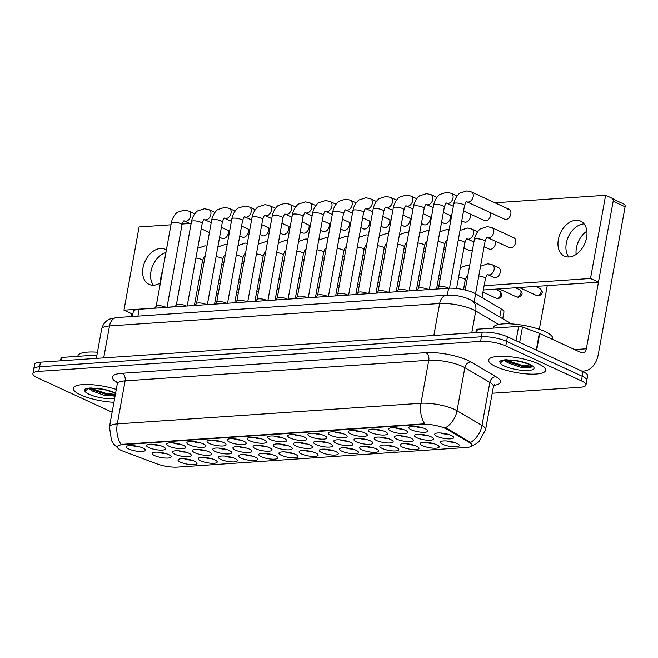 <?xml version="1.0" encoding="UTF-8"?>
<svg xmlns="http://www.w3.org/2000/svg" width="658" height="658" viewBox="0 0 658 658"><rect width="100%" height="100%" fill="white"/><g stroke="black" fill="none" stroke-linecap="round" stroke-linejoin="round"><path stroke-width="0.99" d="M376.212 448.896A9.656 2.468 10.3 0 1 378.424 450.401A9.656 2.468 10.3 0 1 373.514 452.342A9.656 2.468 10.3 0 1 362.081 449.858A9.656 2.468 10.3 0 1 360.099 447.07A9.656 2.468 10.3 0 1 376.212 448.896M365.93 446.478A6.037 1.538 -169.7 0 0 373.176 447.794M396.387 447.522A9.656 2.468 10.3 0 1 398.608 449.027A9.656 2.468 10.3 0 1 393.698 450.969A9.656 2.468 10.3 0 1 382.265 448.485A9.656 2.468 10.3 0 1 380.283 445.696A9.656 2.468 10.3 0 1 396.387 447.522M386.106 445.104A6.037 1.538 -169.7 0 0 393.361 446.42M416.572 446.157A9.656 2.468 10.3 0 1 418.784 447.662A9.656 2.468 10.3 0 1 413.874 449.603A9.656 2.468 10.3 0 1 402.441 447.111A9.656 2.468 10.3 0 1 400.459 444.331A9.656 2.468 10.3 0 1 416.572 446.157M406.29 443.731A6.037 1.538 -169.7 0 0 413.537 445.047M356.027 450.269A9.656 2.468 10.3 0 1 358.248 451.775A9.656 2.468 10.3 0 1 353.338 453.716A9.656 2.468 10.3 0 1 341.905 451.224A9.656 2.468 10.3 0 1 339.923 448.443A9.656 2.468 10.3 0 1 356.027 450.269M345.746 447.843A6.037 1.538 -169.7 0 0 353.001 449.167M335.851 451.635A9.656 2.468 10.3 0 1 338.064 453.14A9.656 2.468 10.3 0 1 333.154 455.081A9.656 2.468 10.3 0 1 321.729 452.597A9.656 2.468 10.3 0 1 319.739 449.809A9.656 2.468 10.3 0 1 335.851 451.635M325.57 449.217A6.037 1.538 -169.7 0 0 332.816 450.533M436.748 444.783A9.656 2.468 10.3 0 1 438.968 446.288A9.656 2.468 10.3 0 1 434.058 448.23A9.656 2.468 10.3 0 1 422.625 445.746A9.656 2.468 10.3 0 1 420.643 442.957A9.656 2.468 10.3 0 1 436.748 444.783M426.466 442.365A6.037 1.538 -169.7 0 0 433.721 443.681M315.667 453.008A9.656 2.468 10.3 0 1 317.888 454.514A9.656 2.468 10.3 0 1 312.978 456.455A9.656 2.468 10.3 0 1 301.545 453.971A9.656 2.468 10.3 0 1 299.563 451.182A9.656 2.468 10.3 0 1 315.667 453.008M305.394 450.59A6.037 1.538 -169.7 0 0 312.64 451.906M295.491 454.382A9.656 2.468 10.3 0 1 297.704 455.887A9.656 2.468 10.3 0 1 292.794 457.828A9.656 2.468 10.3 0 1 281.369 455.336A9.656 2.468 10.3 0 1 279.387 452.556A9.656 2.468 10.3 0 1 295.491 454.382M285.21 451.956A6.037 1.538 -169.7 0 0 292.456 453.28M275.307 455.747A9.656 2.468 10.3 0 1 277.528 457.252A9.656 2.468 10.3 0 1 272.618 459.194A9.656 2.468 10.3 0 1 261.185 456.71A9.656 2.468 10.3 0 1 259.203 453.921A9.656 2.468 10.3 0 1 275.307 455.747M265.034 453.329A6.037 1.538 -169.7 0 0 272.28 454.645M255.131 457.121A9.656 2.468 10.3 0 1 257.344 458.626A9.656 2.468 10.3 0 1 252.433 460.567A9.656 2.468 10.3 0 1 241.009 458.083A9.656 2.468 10.3 0 1 239.027 455.295A9.656 2.468 10.3 0 1 255.131 457.121M244.85 454.703A6.037 1.538 -169.7 0 0 252.104 456.019M234.947 458.494A9.656 2.468 10.3 0 1 237.168 460A9.656 2.468 10.3 0 1 232.258 461.941A9.656 2.468 10.3 0 1 220.825 459.449A9.656 2.468 10.3 0 1 218.843 456.668A9.656 2.468 10.3 0 1 234.947 458.494M224.674 456.068A6.037 1.538 -169.7 0 0 231.92 457.392M214.771 459.86A9.656 2.468 10.3 0 1 216.984 461.365A9.656 2.468 10.3 0 1 212.082 463.306A9.656 2.468 10.3 0 1 200.649 460.822A9.656 2.468 10.3 0 1 198.667 458.034A9.656 2.468 10.3 0 1 214.771 459.86M204.49 457.442A6.037 1.538 -169.7 0 0 211.744 458.758M194.587 461.233A9.656 2.468 10.3 0 1 196.808 462.739A9.656 2.468 10.3 0 1 191.897 464.68A9.656 2.468 10.3 0 1 180.465 462.196A9.656 2.468 10.3 0 1 178.483 459.407A9.656 2.468 10.3 0 1 194.587 461.233M184.314 458.815A6.037 1.538 -169.7 0 0 191.56 460.131M456.932 443.41A9.656 2.468 10.3 0 1 459.144 444.915A9.656 2.468 10.3 0 1 454.234 446.856A9.656 2.468 10.3 0 1 442.801 444.372A9.656 2.468 10.3 0 1 440.819 441.584A9.656 2.468 10.3 0 1 456.932 443.41M446.65 440.992A6.037 1.538 -169.7 0 0 453.897 442.308M310 445.047A9.656 2.468 10.3 0 1 312.213 446.552A9.656 2.468 10.3 0 1 307.302 448.493A9.656 2.468 10.3 0 1 295.878 446.009A9.656 2.468 10.3 0 1 293.887 443.221A9.656 2.468 10.3 0 1 310 445.047M299.719 442.628A6.037 1.538 -169.7 0 0 306.965 443.944M370.536 440.934A9.656 2.468 10.3 0 1 372.757 442.439A9.656 2.468 10.3 0 1 367.847 444.38A9.656 2.468 10.3 0 1 356.414 441.896A9.656 2.468 10.3 0 1 354.432 439.108A9.656 2.468 10.3 0 1 370.536 440.934M360.255 438.516A6.037 1.538 -169.7 0 0 367.509 439.832M390.72 439.569A9.656 2.468 10.3 0 1 392.933 441.074A9.656 2.468 10.3 0 1 388.023 443.007A9.656 2.468 10.3 0 1 376.59 440.523A9.656 2.468 10.3 0 1 374.608 437.743A9.656 2.468 10.3 0 1 390.72 439.569M380.439 437.142A6.037 1.538 -169.7 0 0 387.685 438.458M410.896 438.195A9.656 2.468 10.3 0 1 413.117 439.7A9.656 2.468 10.3 0 1 408.207 441.641A9.656 2.468 10.3 0 1 396.774 439.157A9.656 2.468 10.3 0 1 394.792 436.369A9.656 2.468 10.3 0 1 410.896 438.195M400.615 435.777A6.037 1.538 -169.7 0 0 407.87 437.093M350.36 442.308A9.656 2.468 10.3 0 1 352.573 443.813A9.656 2.468 10.3 0 1 347.663 445.754A9.656 2.468 10.3 0 1 336.238 443.27A9.656 2.468 10.3 0 1 334.248 440.482A9.656 2.468 10.3 0 1 350.36 442.308M340.079 439.889A6.037 1.538 -169.7 0 0 347.325 441.205M330.176 443.681A9.656 2.468 10.3 0 1 332.397 445.186A9.656 2.468 10.3 0 1 327.487 447.119A9.656 2.468 10.3 0 1 316.054 444.635A9.656 2.468 10.3 0 1 314.072 441.855A9.656 2.468 10.3 0 1 330.176 443.681M319.903 441.255A6.037 1.538 -169.7 0 0 327.149 442.571M431.08 436.822A9.656 2.468 10.3 0 1 433.293 438.327A9.656 2.468 10.3 0 1 428.383 440.268A9.656 2.468 10.3 0 1 416.95 437.784A9.656 2.468 10.3 0 1 414.968 434.996A9.656 2.468 10.3 0 1 431.08 436.822M420.799 434.403A6.037 1.538 -169.7 0 0 428.045 435.719M289.816 446.42A9.656 2.468 10.3 0 1 292.037 447.925A9.656 2.468 10.3 0 1 287.127 449.866A9.656 2.468 10.3 0 1 275.694 447.382A9.656 2.468 10.3 0 1 273.712 444.594A9.656 2.468 10.3 0 1 289.816 446.42M279.543 444.002A6.037 1.538 -169.7 0 0 286.789 445.318M269.64 447.794A9.656 2.468 10.3 0 1 271.853 449.299A9.656 2.468 10.3 0 1 266.942 451.24A9.656 2.468 10.3 0 1 255.518 448.748A9.656 2.468 10.3 0 1 253.536 445.968A9.656 2.468 10.3 0 1 269.64 447.794M259.359 445.367A6.037 1.538 -169.7 0 0 266.605 446.683M249.456 449.159A9.656 2.468 10.3 0 1 251.677 450.664A9.656 2.468 10.3 0 1 246.766 452.605A9.656 2.468 10.3 0 1 235.334 450.121A9.656 2.468 10.3 0 1 233.351 447.333A9.656 2.468 10.3 0 1 249.456 449.159M239.183 446.741A6.037 1.538 -169.7 0 0 246.429 448.057M229.28 450.533A9.656 2.468 10.3 0 1 231.493 452.038A9.656 2.468 10.3 0 1 226.582 453.979A9.656 2.468 10.3 0 1 215.158 451.495A9.656 2.468 10.3 0 1 213.176 448.707A9.656 2.468 10.3 0 1 229.28 450.533M218.999 448.114A6.037 1.538 -169.7 0 0 226.253 449.43M209.096 451.906A9.656 2.468 10.3 0 1 211.317 453.411A9.656 2.468 10.3 0 1 206.406 455.352A9.656 2.468 10.3 0 1 194.974 452.86A9.656 2.468 10.3 0 1 192.991 450.08A9.656 2.468 10.3 0 1 209.096 451.906M198.823 449.48A6.037 1.538 -169.7 0 0 206.069 450.796M188.92 453.272A9.656 2.468 10.3 0 1 191.133 454.777A9.656 2.468 10.3 0 1 186.23 456.718A9.656 2.468 10.3 0 1 174.798 454.234A9.656 2.468 10.3 0 1 172.815 451.446A9.656 2.468 10.3 0 1 188.92 453.272M178.639 450.853A6.037 1.538 -169.7 0 0 185.893 452.169M168.736 454.645A9.656 2.468 10.3 0 1 170.957 456.15A9.656 2.468 10.3 0 1 166.046 458.091A9.656 2.468 10.3 0 1 154.614 455.607A9.656 2.468 10.3 0 1 152.631 452.819A9.656 2.468 10.3 0 1 168.736 454.645M158.463 452.227A6.037 1.538 -169.7 0 0 165.709 453.543M451.256 435.456A9.656 2.468 10.3 0 1 453.477 436.961A9.656 2.468 10.3 0 1 448.567 438.894A9.656 2.468 10.3 0 1 437.134 436.41A9.656 2.468 10.3 0 1 435.152 433.63A9.656 2.468 10.3 0 1 451.256 435.456M440.975 433.03A6.037 1.538 -169.7 0 0 448.23 434.346M284.149 438.458A9.656 2.468 10.3 0 1 286.362 439.963A9.656 2.468 10.3 0 1 281.451 441.905A9.656 2.468 10.3 0 1 270.027 439.421A9.656 2.468 10.3 0 1 268.045 436.632A9.656 2.468 10.3 0 1 284.149 438.458M273.868 436.04A6.037 1.538 -169.7 0 0 281.114 437.356M304.325 437.093A9.656 2.468 10.3 0 1 306.546 438.598A9.656 2.468 10.3 0 1 301.635 440.531A9.656 2.468 10.3 0 1 290.203 438.047A9.656 2.468 10.3 0 1 288.22 435.267A9.656 2.468 10.3 0 1 304.325 437.093M294.052 434.667A6.037 1.538 -169.7 0 0 301.298 435.983M344.685 434.346A9.656 2.468 10.3 0 1 346.906 435.851A9.656 2.468 10.3 0 1 341.995 437.792A9.656 2.468 10.3 0 1 330.563 435.308A9.656 2.468 10.3 0 1 328.581 432.52A9.656 2.468 10.3 0 1 344.685 434.346M334.404 431.928A6.037 1.538 -169.7 0 0 341.658 433.244M364.869 432.98A9.656 2.468 10.3 0 1 367.082 434.477A9.656 2.468 10.3 0 1 362.171 436.419A9.656 2.468 10.3 0 1 350.739 433.935A9.656 2.468 10.3 0 1 348.756 431.155A9.656 2.468 10.3 0 1 364.869 432.98M354.588 430.554A6.037 1.538 -169.7 0 0 361.834 431.87M385.045 431.607A9.656 2.468 10.3 0 1 387.266 433.112A9.656 2.468 10.3 0 1 382.356 435.053A9.656 2.468 10.3 0 1 370.923 432.569A9.656 2.468 10.3 0 1 368.941 429.781A9.656 2.468 10.3 0 1 385.045 431.607M374.764 429.189A6.037 1.538 -169.7 0 0 382.018 430.505M405.229 430.233A9.656 2.468 10.3 0 1 407.442 431.738A9.656 2.468 10.3 0 1 402.531 433.68A9.656 2.468 10.3 0 1 391.099 431.196A9.656 2.468 10.3 0 1 389.117 428.407A9.656 2.468 10.3 0 1 405.229 430.233M394.948 427.815A6.037 1.538 -169.7 0 0 402.194 429.131M324.509 435.719A9.656 2.468 10.3 0 1 326.722 437.225A9.656 2.468 10.3 0 1 321.811 439.166A9.656 2.468 10.3 0 1 310.387 436.682A9.656 2.468 10.3 0 1 308.396 433.893A9.656 2.468 10.3 0 1 324.509 435.719M314.228 433.301A6.037 1.538 -169.7 0 0 321.474 434.617M263.965 439.832A9.656 2.468 10.3 0 1 266.186 441.337A9.656 2.468 10.3 0 1 261.275 443.278A9.656 2.468 10.3 0 1 249.843 440.794A9.656 2.468 10.3 0 1 247.86 438.006A9.656 2.468 10.3 0 1 263.965 439.832M253.692 437.414A6.037 1.538 -169.7 0 0 260.938 438.73M243.789 441.205A9.656 2.468 10.3 0 1 246.002 442.711A9.656 2.468 10.3 0 1 241.091 444.644A9.656 2.468 10.3 0 1 229.667 442.16A9.656 2.468 10.3 0 1 227.684 439.38A9.656 2.468 10.3 0 1 243.789 441.205M233.508 438.779A6.037 1.538 -169.7 0 0 240.762 440.095M223.605 442.571A9.656 2.468 10.3 0 1 225.826 444.076A9.656 2.468 10.3 0 1 220.915 446.017A9.656 2.468 10.3 0 1 209.483 443.533A9.656 2.468 10.3 0 1 207.5 440.745A9.656 2.468 10.3 0 1 223.605 442.571M213.332 440.153A6.037 1.538 -169.7 0 0 220.578 441.469M203.429 443.944A9.656 2.468 10.3 0 1 205.641 445.45A9.656 2.468 10.3 0 1 200.739 447.391A9.656 2.468 10.3 0 1 189.307 444.907A9.656 2.468 10.3 0 1 187.324 442.118A9.656 2.468 10.3 0 1 203.429 443.944M193.148 441.526A6.037 1.538 -169.7 0 0 200.402 442.842M183.245 445.318A9.656 2.468 10.3 0 1 185.466 446.823A9.656 2.468 10.3 0 1 180.555 448.756A9.656 2.468 10.3 0 1 169.122 446.272A9.656 2.468 10.3 0 1 167.14 443.492A9.656 2.468 10.3 0 1 183.245 445.318M172.972 442.892A6.037 1.538 -169.7 0 0 180.218 444.208M163.069 446.683A9.656 2.468 10.3 0 1 165.281 448.188A9.656 2.468 10.3 0 1 160.379 450.13A9.656 2.468 10.3 0 1 148.947 447.646A9.656 2.468 10.3 0 1 146.964 444.857A9.656 2.468 10.3 0 1 163.069 446.683M152.788 444.265A6.037 1.538 -169.7 0 0 160.042 445.581M142.885 448.057A9.656 2.468 10.3 0 1 145.105 449.562A9.656 2.468 10.3 0 1 140.195 451.503A9.656 2.468 10.3 0 1 128.762 449.019A9.656 2.468 10.3 0 1 126.78 446.231A9.656 2.468 10.3 0 1 142.885 448.057M132.612 445.639A6.037 1.538 -169.7 0 0 139.858 446.955M425.405 428.868A9.656 2.468 10.3 0 1 427.626 430.365A9.656 2.468 10.3 0 1 422.716 432.306A9.656 2.468 10.3 0 1 411.283 429.822A9.656 2.468 10.3 0 1 409.301 427.042A9.656 2.468 10.3 0 1 425.405 428.868M415.124 426.442A6.037 1.538 -169.7 0 0 422.378 427.758M123.465 451.33A16.294 4.162 10.3 0 1 121.417 450.483A16.294 4.162 10.3 0 1 117.305 446.766A16.294 4.162 10.3 0 1 122.585 444.718L422.724 424.328A16.294 4.162 10.3 0 1 447.07 429.353L469.483 442.579A16.294 4.162 10.3 0 1 471.909 445.425A16.294 4.162 10.3 0 1 466.629 447.473L177.389 467.122A16.294 4.162 10.3 0 1 156.768 463.824L123.465 451.33M132.406 316.498L133.311 311.522A18.103 4.622 10.3 0 1 139.183 309.244L448.575 288.229A18.103 4.622 10.3 0 1 475.627 293.813L501.24 308.931A18.103 4.622 10.3 0 1 503.938 312.098L502.728 318.768M80.58 394.874A28.96 7.402 -169.7 0 0 113.941 402.293A28.96 7.402 -169.7 0 1 80.58 394.874A28.96 7.402 -169.7 0 1 73.268 388.253A28.96 7.402 -169.7 0 0 80.58 394.874M495.91 366.662A28.96 7.402 -169.7 0 0 526.713 373.925A28.96 7.402 -169.7 0 0 545.597 370.396A28.96 7.402 -169.7 0 0 538.285 363.784A28.96 7.402 -169.7 0 0 507.491 356.521A28.96 7.402 -169.7 0 0 488.606 360.041A28.96 7.402 -169.7 0 0 495.91 366.662A28.96 7.402 -169.7 0 0 526.713 373.925A28.96 7.402 -169.7 0 0 545.597 370.396A28.96 7.402 -169.7 0 0 538.285 363.784A28.96 7.402 -169.7 0 0 507.491 356.521A28.96 7.402 -169.7 0 0 488.606 360.041A28.96 7.402 -169.7 0 0 495.91 366.662M117.618 447.868L113.974 444.339L111.506 440.589L109.458 426.952A24.14 6.169 10.3 0 1 117.288 423.916A21.122 14.361 86.1 0 0 121.023 444.43L424.69 423.801A21.122 14.361 -93.9 0 1 420.956 403.288A24.14 6.169 10.3 0 1 454.53 409.44A24.14 6.169 10.3 0 1 457.03 410.732L482.001 425.471A24.14 6.169 10.3 0 1 485.596 429.69L493.418 386.641A24.14 6.169 -169.7 0 0 489.823 382.421L464.852 367.682A24.14 6.169 -169.7 0 0 462.352 366.391A24.14 6.169 -169.7 0 0 428.777 360.239L125.11 380.867A24.14 6.169 -169.7 0 0 117.28 383.902L116.869 381.41M492.217 393.254L580.093 387.282A18.103 4.622 -169.7 0 0 585.965 385.004L587.635 375.825A18.103 4.622 -169.7 0 0 583.062 371.688L507.441 336.789L506.602 341.379A18.103 4.622 -169.7 0 0 481.426 336.764L39.603 366.786A18.103 4.622 -169.7 0 0 33.731 369.056A18.103 4.622 -169.7 0 1 39.603 366.786L481.426 336.764A18.103 4.622 -169.7 0 1 506.602 341.379L582.231 376.277L506.602 341.379L505.772 345.968A18.103 4.622 -169.7 0 0 480.587 341.362L38.773 371.375A18.103 4.622 -169.7 0 0 32.9 373.645A18.103 4.622 -169.7 0 0 37.473 377.782L112.131 412.245M586.796 380.414A18.103 4.622 -169.7 0 0 582.231 376.277A18.103 4.622 -169.7 0 1 586.796 380.414M443.747 427.289L447.226 428.522L470.61 442.48A21.122 16.787 -59.5 0 0 482.001 425.471L489.823 382.421A6.037 4.795 120.5 0 1 495.91 376.705A30.169 7.707 10.3 0 1 493.854 385.424M116.277 389.429A28.96 7.402 -169.7 0 0 73.268 388.253A28.96 7.402 -169.7 0 1 116.277 389.429M585.965 385.004A18.103 4.622 -169.7 0 0 581.392 380.875L505.772 345.968M507.441 336.789A18.103 4.622 -169.7 0 0 482.256 332.175L40.442 362.188A18.103 4.622 -169.7 0 0 34.57 364.466L32.9 373.645M438.664 287.176A5.428 1.39 10.3 0 1 438.738 287.003A5.428 1.39 10.3 0 1 442.538 286.543A5.428 1.39 10.3 0 1 447.975 287.875A5.428 1.39 10.3 0 1 448.641 288.229M418.48 288.541A5.428 1.39 10.3 0 1 418.562 288.369A5.428 1.39 10.3 0 1 422.362 287.908A5.428 1.39 10.3 0 1 427.799 289.24A5.428 1.39 10.3 0 1 428.457 289.594M398.304 289.915A5.428 1.39 10.3 0 1 398.378 289.742A5.428 1.39 10.3 0 1 402.178 289.281A5.428 1.39 10.3 0 1 407.615 290.614A5.428 1.39 10.3 0 1 408.281 290.968M378.12 291.288A5.428 1.39 10.3 0 1 378.202 291.116A5.428 1.39 10.3 0 1 382.002 290.655A5.428 1.39 10.3 0 1 387.439 291.988A5.428 1.39 10.3 0 1 388.097 292.341M357.944 292.654A5.428 1.39 10.3 0 1 358.026 292.481A5.428 1.39 10.3 0 1 361.818 292.02A5.428 1.39 10.3 0 1 367.254 293.353A5.428 1.39 10.3 0 1 367.921 293.707M97.458 352.219A30.169 7.707 -169.7 0 0 77.924 355.896L77.841 356.34M89.027 388.105A13.637 3.487 -169.7 0 0 90.171 389.388L92.334 391.008L103.717 395.145L114.245 396.067M116.047 393.953L113.497 392.423L104.022 389.503L91.018 387.973C87.234 388.13 85.014 388.779 84.364 389.939L84.89 391.132L88.633 388.426M107.303 390.276L102.385 389.182M90.171 389.388L89.225 388.088M115.216 395.302L106.177 394.405L89.784 388.977M115.38 394.389L106.341 393.492L89.891 388.031M552.465 339.372L552.63 338.467A30.169 7.707 -169.7 0 0 545.013 331.574A30.169 7.707 -169.7 0 0 512.927 324.016A30.169 7.707 -169.7 0 0 493.253 327.684L493.179 328.128M504.365 359.893A13.637 3.487 -169.7 0 0 505.509 361.176L507.672 362.788L520.1 367.148L530.578 367.649L531.376 365.741L528.835 364.203L519.359 361.291L506.356 359.753C502.572 359.91 500.351 360.568 499.702 361.719L500.228 362.92L503.97 360.214M522.641 362.065L517.723 360.971M505.509 361.176L504.563 359.868M531.672 367.049L521.514 366.185L505.122 360.757M531.697 366.144L521.679 365.28L505.229 359.811M160.7 281.295A19.312 13.267 114.8 0 1 162.6 270.841M165.923 252.565A19.312 13.267 -65.2 0 0 152.302 266.679A19.312 13.267 -65.2 0 0 153.47 285.202A19.312 13.267 -65.2 0 1 152.302 266.679A19.312 13.267 -65.2 0 1 165.923 252.565M96.94 355.04L62.049 357.409L61.433 360.765M170.973 224.773L139.093 226.936L123.967 310.165L131.929 313.841L131.427 316.564M60.52 360.823L61.071 357.788A3.019 0.773 10.3 0 1 62.049 357.409M576.137 254.375A19.312 13.267 114.8 0 1 586.854 231.164M583.761 223.901A19.312 13.267 -65.2 0 0 568.282 236.913A19.312 13.267 -65.2 0 0 568.808 256.982A19.312 13.267 -65.2 0 1 568.282 236.913A19.312 13.267 -65.2 0 1 583.761 223.901A19.312 13.267 -65.2 0 1 584.082 223.885A19.312 13.267 -65.2 0 0 583.761 223.901M516.045 340.754L518.652 326.393L477.379 329.197L476.77 332.545M581.351 370.898A24.14 16.417 86.1 0 0 584.008 371.03A24.14 16.417 86.1 0 0 598.295 354.3L625.1 206.785L613.157 201.274L586.352 348.789A6.037 4.104 -93.9 0 1 582.782 352.968A6.037 4.104 -93.9 0 1 581.327 352.688L539.708 333.483L536.665 350.27M613.519 199.284L624.154 204.194A3.019 2.073 114.8 0 1 625.1 206.785M547.259 285.621L539.321 329.321M613.157 201.274A3.019 2.073 -65.2 0 0 612.22 198.683M475.849 332.611L476.4 329.576A3.019 0.773 10.3 0 1 477.379 329.197M518.652 326.393A3.019 0.773 10.3 0 1 522.468 327.001L539.33 333.326A3.019 0.773 10.3 0 1 539.708 333.483M219.608 237.242L222.075 238.377A5.428 3.734 -65.2 0 0 223.416 238.615A5.428 3.734 -65.2 0 0 227.355 235.745A5.428 3.734 -65.2 0 0 228.236 230.539M239.783 235.868L242.259 237.012A5.428 3.734 -65.2 0 0 243.592 237.242A5.428 3.734 -65.2 0 0 247.531 234.38A5.428 3.734 -65.2 0 0 248.411 229.165M259.968 234.495L262.435 235.638A5.428 3.734 -65.2 0 0 263.776 235.868A5.428 3.734 -65.2 0 0 267.716 233.006A5.428 3.734 -65.2 0 0 268.596 227.791M280.144 233.129L282.619 234.264A5.428 3.734 -65.2 0 0 283.952 234.503A5.428 3.734 -65.2 0 0 287.891 231.632A5.428 3.734 -65.2 0 0 288.772 226.426M300.328 231.756L302.795 232.899A5.428 3.734 -65.2 0 0 304.136 233.129A5.428 3.734 -65.2 0 0 308.076 230.267A5.428 3.734 -65.2 0 0 308.956 225.052M320.504 230.382L322.979 231.526A5.428 3.734 -65.2 0 0 324.312 231.756A5.428 3.734 -65.2 0 0 328.252 228.894A5.428 3.734 -65.2 0 0 329.132 223.679M340.688 229.017L343.155 230.152A5.428 3.734 -65.2 0 0 344.496 230.39A5.428 3.734 -65.2 0 0 348.436 227.52A5.428 3.734 -65.2 0 0 349.316 222.314M360.864 227.643L363.331 228.787A5.428 3.734 -65.2 0 0 364.672 229.017A5.428 3.734 -65.2 0 0 368.612 226.146A5.428 3.734 -65.2 0 0 369.492 220.94M381.048 226.27L383.515 227.413A5.428 3.734 -65.2 0 0 384.856 227.643A5.428 3.734 -65.2 0 0 388.796 224.781A5.428 3.734 -65.2 0 0 389.676 219.566M498.55 267.642L492.414 264.812A5.428 3.734 114.8 0 1 493.887 270.405A5.428 3.734 114.8 0 1 489.207 274.912A5.428 3.734 114.8 0 1 488.96 274.921A5.428 3.734 114.8 0 1 487.866 274.674L493.994 277.503A5.428 3.734 -65.2 0 0 495.334 277.742A5.428 3.734 -65.2 0 0 500.014 273.234A5.428 3.734 -65.2 0 0 498.55 267.642A5.428 3.734 -65.2 0 0 497.209 267.411M463.931 248.05L469.022 250.402A5.428 3.734 -65.2 0 0 470.363 250.64A5.428 3.734 -65.2 0 0 472.502 249.785M484.107 246.676L489.207 249.028A5.428 3.734 -65.2 0 0 490.539 249.267A5.428 3.734 -65.2 0 0 494.479 246.396A5.428 3.734 -65.2 0 0 495.367 241.19M401.224 224.904L403.691 226.039A5.428 3.734 -65.2 0 0 405.032 226.278A5.428 3.734 -65.2 0 0 408.972 223.407A5.428 3.734 -65.2 0 0 409.852 218.201M421.408 223.531L423.875 224.674A5.428 3.734 -65.2 0 0 425.208 224.904A5.428 3.734 -65.2 0 0 429.148 222.034A5.428 3.734 -65.2 0 0 430.036 216.827M441.584 222.157L444.051 223.301A5.428 3.734 -65.2 0 0 445.392 223.531A5.428 3.734 -65.2 0 0 449.332 220.669A5.428 3.734 -65.2 0 0 450.212 215.454M461.768 220.792L464.235 221.927A5.428 3.734 -65.2 0 0 465.568 222.165A5.428 3.734 -65.2 0 0 469.508 219.295A5.428 3.734 -65.2 0 0 470.396 214.089M463.553 210.93L484.411 220.553A5.428 3.734 -65.2 0 0 485.752 220.792A5.428 3.734 -65.2 0 0 489.692 217.921A5.428 3.734 -65.2 0 0 490.572 212.715M513.939 237.801L492.044 227.693A5.428 3.734 114.8 0 1 493.508 233.286A5.428 3.734 114.8 0 1 488.828 237.793A5.428 3.734 114.8 0 1 488.581 237.801A5.428 3.734 114.8 0 1 487.496 237.554L509.382 247.663A5.428 3.734 -65.2 0 0 510.723 247.893A5.428 3.734 -65.2 0 0 515.403 243.386A5.428 3.734 -65.2 0 0 513.939 237.801A5.428 3.734 -65.2 0 0 512.598 237.563M438.68 287.085L453.831 203.717C455.023 196.972 459.695 192.942 460.065 193.041L466.892 190.878L471.49 191.947A5.428 3.734 114.8 0 1 472.962 197.54A5.428 3.734 114.8 0 1 468.282 202.047A5.428 3.734 114.8 0 1 468.035 202.055A5.428 3.734 114.8 0 1 466.941 201.809L504.596 219.188A5.428 3.734 -65.2 0 0 505.928 219.418A5.428 3.734 -65.2 0 0 510.608 214.911A5.428 3.734 -65.2 0 0 509.144 209.326A5.428 3.734 -65.2 0 0 507.811 209.088M575.799 220.233A19.312 13.267 -65.2 0 0 559.168 236.263A19.312 13.267 -65.2 0 0 564.375 256.126A19.312 13.267 -65.2 0 0 569.129 256.965A19.312 13.267 -65.2 0 0 585.768 240.935A19.312 13.267 -65.2 0 0 580.553 221.063A19.312 13.267 -65.2 0 0 575.799 220.233M166.4 249.933A19.312 13.267 -65.2 0 0 165.216 249.283A19.312 13.267 -65.2 0 0 160.47 248.444A19.312 13.267 -65.2 0 0 143.831 264.475A19.312 13.267 -65.2 0 0 149.037 284.346A19.312 13.267 -65.2 0 0 153.791 285.177A19.312 13.267 -65.2 0 0 160.42 282.841M123.967 310.165L154.762 308.076M167.025 307.245L174.938 306.702M194.414 305.378L195.122 305.337M463.956 287.069L465.749 286.946M484.132 285.695L590.506 278.474L605.631 195.245L494.931 202.763M189.817 223.49L182.184 224.008M483.359 289.964L598.459 282.15L613.585 198.922L605.631 195.245M131.929 313.841L132.908 313.776M590.506 278.474L598.459 282.15M337.76 294.027A5.428 1.39 10.3 0 1 337.842 293.855A5.428 1.39 10.3 0 1 341.642 293.394A5.428 1.39 10.3 0 1 347.079 294.726A5.428 1.39 10.3 0 1 347.737 295.08M317.584 295.401A5.428 1.39 10.3 0 1 317.666 295.228A5.428 1.39 10.3 0 1 321.458 294.768A5.428 1.39 10.3 0 1 326.894 296.1A5.428 1.39 10.3 0 1 327.561 296.454M297.4 296.766A5.428 1.39 10.3 0 1 297.482 296.594A5.428 1.39 10.3 0 1 301.282 296.133A5.428 1.39 10.3 0 1 306.718 297.474A5.428 1.39 10.3 0 1 307.376 297.819M277.224 298.14A5.428 1.39 10.3 0 1 277.306 297.967A5.428 1.39 10.3 0 1 281.098 297.506A5.428 1.39 10.3 0 1 286.543 298.839A5.428 1.39 10.3 0 1 287.201 299.193M257.039 299.513A5.428 1.39 10.3 0 1 257.122 299.341A5.428 1.39 10.3 0 1 260.922 298.88A5.428 1.39 10.3 0 1 266.358 300.212A5.428 1.39 10.3 0 1 267.025 300.566M236.864 300.879A5.428 1.39 10.3 0 1 236.946 300.706A5.428 1.39 10.3 0 1 240.746 300.245A5.428 1.39 10.3 0 1 246.182 301.586A5.428 1.39 10.3 0 1 246.84 301.932M216.688 302.252A5.428 1.39 10.3 0 1 216.762 302.08A5.428 1.39 10.3 0 1 220.562 301.619A5.428 1.39 10.3 0 1 225.998 302.951A5.428 1.39 10.3 0 1 226.665 303.305M196.503 303.626A5.428 1.39 10.3 0 1 196.586 303.453A5.428 1.39 10.3 0 1 200.386 302.993A5.428 1.39 10.3 0 1 205.822 304.325A5.428 1.39 10.3 0 1 206.48 304.679M176.328 304.991A5.428 1.39 10.3 0 1 176.402 304.819A5.428 1.39 10.3 0 1 180.202 304.358A5.428 1.39 10.3 0 1 185.638 305.699A5.428 1.39 10.3 0 1 186.304 306.044M156.143 306.365A5.428 1.39 10.3 0 1 156.226 306.192A5.428 1.39 10.3 0 1 160.026 305.731A5.428 1.39 10.3 0 1 165.462 307.064A5.428 1.39 10.3 0 1 166.12 307.418M422.724 424.328L422.823 423.76M447.07 429.353L447.226 428.522M469.483 442.579L469.639 441.748M122.585 444.718L122.692 444.15M137.933 316.12L139.183 309.244M499.776 317.024L501.24 308.931M474.155 301.907L475.627 293.813M447.325 295.105L448.575 288.229M425.841 352.663A6.037 4.104 -93.9 0 1 428.777 360.239L420.956 403.288L117.288 423.916L125.11 380.867A6.037 4.104 -93.9 0 0 122.174 373.292L425.841 352.663A30.169 7.707 10.3 0 1 467.813 360.354A30.169 7.707 10.3 0 1 470.931 361.966L495.91 376.705M445.532 427.799A21.122 16.787 -59.5 0 0 457.03 410.732L464.852 367.682A6.037 4.795 120.5 0 1 470.931 361.966M117.305 382.602A30.169 7.707 10.3 0 1 122.174 373.292M480.587 341.362L482.256 332.175M38.773 371.375L40.442 362.188M581.392 380.875L583.062 371.688M498.624 324.46L475.734 310.946A24.14 6.169 -169.7 0 0 473.234 309.655A24.14 6.169 -169.7 0 0 439.659 303.502L109.508 325.932A24.14 6.169 -169.7 0 0 101.677 328.967C103.594 321.507 108.809 319.393 109.985 318.998L116.647 317.567L446.798 295.138A12.066 8.209 -93.9 0 0 439.659 303.502L433.852 335.465M103.701 357.894L109.508 325.932A12.066 8.209 -93.9 0 1 116.647 317.567M471.745 332.89L475.734 310.946A12.066 9.59 -59.5 0 0 471.786 300.509L511.447 323.909M453.831 203.717A5.428 1.39 10.3 0 1 455.846 203.018A5.428 1.39 10.3 0 1 463.142 204.416A5.428 1.39 10.3 0 1 464.515 205.658C465.65 202.442 466.374 201.134 466.695 201.735L466.941 201.809M465.198 290.005L474.377 239.463A5.428 1.39 10.3 0 1 476.4 238.764A5.428 1.39 10.3 0 1 483.696 240.162A5.428 1.39 10.3 0 1 485.069 241.404L475.553 293.764M537.586 295.681A3.923 2.698 114.8 0 1 536.615 295.516L538.524 295.861A3.923 2.665 -93.9 0 1 537.586 295.681A3.923 2.698 114.8 0 0 540.966 292.423A3.923 2.698 114.8 0 0 539.905 288.393L535.628 286.419M478.785 275.965A5.428 1.39 10.3 0 1 484.066 277.281A5.428 1.39 10.3 0 1 485.44 278.523L481.977 297.556M418.496 288.451L433.647 205.082A5.428 1.39 10.3 0 1 435.67 204.391A5.428 1.39 10.3 0 1 442.966 205.79A5.428 1.39 10.3 0 1 444.339 207.023C445.466 203.816 446.19 202.508 446.519 203.108L453.37 206.234M433.647 205.082C434.848 198.338 439.511 194.316 439.881 194.414L446.708 192.251L451.314 193.32A5.428 3.734 114.8 0 1 452.778 198.905A5.428 3.734 114.8 0 1 448.098 203.412A5.428 3.734 114.8 0 1 447.851 203.421A5.428 3.734 114.8 0 1 446.766 203.182M398.32 289.824L413.471 206.456A5.428 1.39 10.3 0 1 415.486 205.757A5.428 1.39 10.3 0 1 422.781 207.155A5.428 1.39 10.3 0 1 424.155 208.397C425.29 205.181 426.014 203.881 426.335 204.482L433.194 207.599M413.471 206.456C414.663 199.711 419.335 195.689 419.705 195.788L426.532 193.617L431.138 194.686A5.428 3.734 114.8 0 1 432.602 200.279A5.428 3.734 114.8 0 1 427.922 204.786A5.428 3.734 114.8 0 1 427.675 204.794A5.428 3.734 114.8 0 1 426.581 204.548M378.136 291.198L393.287 207.829A5.428 1.39 10.3 0 1 395.31 207.13A5.428 1.39 10.3 0 1 402.606 208.528A5.428 1.39 10.3 0 1 403.979 209.77C405.106 206.554 405.838 205.247 406.159 205.847L413.01 208.973M393.287 207.829C394.487 201.085 399.151 197.055 399.521 197.153L406.348 194.99L410.954 196.059A5.428 3.734 114.8 0 1 412.418 201.652A5.428 3.734 114.8 0 1 407.738 206.16A5.428 3.734 114.8 0 1 407.491 206.168A5.428 3.734 114.8 0 1 406.405 205.921M357.96 292.563L373.111 209.195A5.428 1.39 10.3 0 1 375.126 208.504A5.428 1.39 10.3 0 1 382.421 209.902A5.428 1.39 10.3 0 1 383.795 211.136C384.93 207.928 385.654 206.62 385.975 207.221L392.834 210.346M373.111 209.195C374.303 202.45 378.975 198.428 379.345 198.527L386.172 196.364L390.778 197.433A5.428 3.734 114.8 0 1 392.242 203.018A5.428 3.734 114.8 0 1 387.562 207.525A5.428 3.734 114.8 0 1 387.315 207.533A5.428 3.734 114.8 0 1 386.221 207.295M458.231 240.219A5.428 1.39 10.3 0 1 463.52 241.535A5.428 1.39 10.3 0 1 464.885 242.777L456.578 288.492M477.634 231.731L471.868 229.066A5.428 3.734 114.8 0 1 473.332 234.651A5.428 3.734 114.8 0 1 468.652 239.167A5.428 3.734 114.8 0 1 468.406 239.167A5.428 3.734 114.8 0 1 467.312 238.928L473.925 241.98M438.055 241.585A5.428 1.39 10.3 0 1 443.336 242.901A5.428 1.39 10.3 0 1 444.709 244.143L436.55 289.043M417.871 242.958A5.428 1.39 10.3 0 1 423.16 244.274A5.428 1.39 10.3 0 1 424.525 245.516L416.366 290.417M517.402 297.054A3.923 2.698 114.8 0 1 516.44 296.881L518.348 297.235A3.923 2.665 -93.9 0 1 517.402 297.054A3.923 2.698 114.8 0 0 520.782 293.797A3.923 2.698 114.8 0 0 519.721 289.759L515.444 287.785M458.61 277.331A5.428 1.39 10.3 0 1 463.89 278.655A5.428 1.39 10.3 0 1 465.255 279.889L463.495 289.619M84.89 391.132A17.264 4.409 -169.7 0 0 89.134 394.29A17.264 4.409 -169.7 0 0 114.624 398.542M115.602 393.18A17.264 4.409 -169.7 0 0 114.385 392.579A17.264 4.409 -169.7 0 0 94.892 388.179M500.228 362.92A17.264 4.409 -169.7 0 0 504.472 366.078A17.264 4.409 -169.7 0 0 528.481 370.47A17.264 4.409 -169.7 0 0 529.723 364.359A17.264 4.409 -169.7 0 0 510.23 359.959M586.352 348.789L574.599 349.587M536.286 350.097L539.33 333.326M522.468 327.001L519.664 342.431M397.695 244.332A5.428 1.39 10.3 0 1 402.976 245.648A5.428 1.39 10.3 0 1 404.349 246.89L396.19 291.79M497.226 298.428A3.923 2.698 114.8 0 1 496.255 298.255L498.164 298.609A3.923 2.665 -93.9 0 1 497.226 298.428A3.923 2.698 114.8 0 0 500.606 295.171A3.923 2.698 114.8 0 0 499.545 291.132L495.268 289.158M438.425 278.704A5.428 1.39 10.3 0 1 440.153 278.959M418.249 280.078A5.428 1.39 10.3 0 1 419.977 280.333M398.065 281.443A5.428 1.39 10.3 0 1 399.793 281.698M337.776 293.937L352.927 210.568A5.428 1.39 10.3 0 1 354.95 209.869A5.428 1.39 10.3 0 1 362.245 211.267A5.428 1.39 10.3 0 1 363.619 212.509C364.746 209.293 365.478 207.994 365.799 208.594L372.65 211.711M352.927 210.568C354.127 203.824 358.791 199.802 359.161 199.9L365.988 197.729L370.594 198.806A5.428 3.734 114.8 0 1 372.058 204.391A5.428 3.734 114.8 0 1 367.378 208.899A5.428 3.734 114.8 0 1 367.131 208.907A5.428 3.734 114.8 0 1 366.045 208.668M317.6 295.31L332.751 211.942A5.428 1.39 10.3 0 1 334.766 211.243A5.428 1.39 10.3 0 1 342.061 212.641A5.428 1.39 10.3 0 1 343.435 213.883C344.57 210.667 345.294 209.359 345.615 209.96L352.474 213.085M332.751 211.942C333.943 205.197 338.615 201.167 338.985 201.266L345.812 199.103L350.418 200.172A5.428 3.734 114.8 0 1 351.882 205.765A5.428 3.734 114.8 0 1 347.202 210.272A5.428 3.734 114.8 0 1 346.955 210.28A5.428 3.734 114.8 0 1 345.861 210.034M297.416 296.676L312.566 213.307A5.428 1.39 10.3 0 1 314.59 212.616A5.428 1.39 10.3 0 1 321.885 214.014A5.428 1.39 10.3 0 1 323.259 215.248C324.386 212.041 325.118 210.733 325.439 211.333L332.29 214.459M312.566 213.307C313.767 206.563 318.431 202.541 318.809 202.639L325.628 200.476L330.234 201.545A5.428 3.734 114.8 0 1 331.698 207.13A5.428 3.734 114.8 0 1 327.018 211.637A5.428 3.734 114.8 0 1 326.771 211.646A5.428 3.734 114.8 0 1 325.685 211.407M277.24 298.049L292.391 214.681A5.428 1.39 10.3 0 1 294.406 213.982A5.428 1.39 10.3 0 1 301.709 215.38A5.428 1.39 10.3 0 1 303.075 216.622C304.21 213.414 304.934 212.106 305.254 212.707L312.114 215.824M292.391 214.681C293.583 207.936 298.255 203.914 298.625 204.013L305.452 201.841L310.058 202.919A5.428 3.734 114.8 0 1 311.522 208.504A5.428 3.734 114.8 0 1 306.842 213.011A5.428 3.734 114.8 0 1 306.595 213.019A5.428 3.734 114.8 0 1 305.501 212.781M377.519 245.697A5.428 1.39 10.3 0 1 382.8 247.013A5.428 1.39 10.3 0 1 384.165 248.255L376.006 293.155M357.335 247.071A5.428 1.39 10.3 0 1 362.616 248.387A5.428 1.39 10.3 0 1 363.989 249.629L355.83 294.529M337.159 248.444A5.428 1.39 10.3 0 1 342.44 249.76A5.428 1.39 10.3 0 1 343.805 251.002L335.646 295.903M316.975 249.81A5.428 1.39 10.3 0 1 322.256 251.126A5.428 1.39 10.3 0 1 323.629 252.368L315.47 297.268M377.889 282.817A5.428 1.39 10.3 0 1 379.617 283.072M357.705 284.19A5.428 1.39 10.3 0 1 359.433 284.445M337.529 285.556A5.428 1.39 10.3 0 1 339.257 285.811M257.056 299.423L272.206 216.054A5.428 1.39 10.3 0 1 274.23 215.355A5.428 1.39 10.3 0 1 281.525 216.753A5.428 1.39 10.3 0 1 282.899 217.995C284.026 214.779 284.758 213.472 285.079 214.072L291.93 217.198M272.206 216.054C273.407 209.31 278.071 205.28 278.449 205.378L285.276 203.215L289.874 204.284A5.428 3.734 114.8 0 1 291.338 209.877A5.428 3.734 114.8 0 1 286.658 214.385A5.428 3.734 114.8 0 1 286.411 214.393A5.428 3.734 114.8 0 1 285.325 214.146M236.88 300.788L252.03 217.42A5.428 1.39 10.3 0 1 254.046 216.729A5.428 1.39 10.3 0 1 261.349 218.127A5.428 1.39 10.3 0 1 262.715 219.361C263.85 216.153 264.574 214.845 264.894 215.446L271.754 218.571M252.03 217.42C253.223 210.675 257.895 206.653 258.265 206.752L265.092 204.589L269.698 205.658A5.428 3.734 114.8 0 1 271.162 211.243A5.428 3.734 114.8 0 1 266.482 215.75A5.428 3.734 114.8 0 1 266.235 215.758A5.428 3.734 114.8 0 1 265.141 215.52M216.704 302.162L231.855 218.793A5.428 1.39 10.3 0 1 233.87 218.094A5.428 1.39 10.3 0 1 241.165 219.492A5.428 1.39 10.3 0 1 242.539 220.734C243.666 217.527 244.398 216.219 244.718 216.819L251.57 219.936M231.855 218.793C233.047 212.049 237.719 208.027 238.089 208.125L244.916 205.954L249.514 207.031A5.428 3.734 114.8 0 1 250.978 212.616A5.428 3.734 114.8 0 1 246.298 217.124A5.428 3.734 114.8 0 1 246.051 217.132A5.428 3.734 114.8 0 1 244.965 216.893M196.52 303.535L211.67 220.167A5.428 1.39 10.3 0 1 213.686 219.468A5.428 1.39 10.3 0 1 220.989 220.866A5.428 1.39 10.3 0 1 222.355 222.108C223.49 218.892 224.214 217.584 224.534 218.185L231.394 221.31M211.67 220.167C212.863 213.422 217.535 209.392 217.905 209.491L224.732 207.328L229.338 208.397A5.428 3.734 114.8 0 1 230.802 213.99A5.428 3.734 114.8 0 1 226.122 218.497A5.428 3.734 114.8 0 1 225.875 218.505A5.428 3.734 114.8 0 1 224.781 218.259M176.344 304.901L191.494 221.532A5.428 1.39 10.3 0 1 193.51 220.841A5.428 1.39 10.3 0 1 200.805 222.239A5.428 1.39 10.3 0 1 202.179 223.481C203.306 220.266 204.038 218.958 204.358 219.558L211.21 222.684M191.494 221.532C192.687 214.788 197.359 210.766 197.729 210.864L204.556 208.701L209.154 209.77A5.428 3.734 114.8 0 1 210.618 215.355A5.428 3.734 114.8 0 1 205.946 219.862A5.428 3.734 114.8 0 1 205.691 219.871A5.428 3.734 114.8 0 1 204.605 219.632M156.16 306.274L171.31 222.906A5.428 1.39 10.3 0 1 173.325 222.207A5.428 1.39 10.3 0 1 180.629 223.605A5.428 1.39 10.3 0 1 181.995 224.847C183.13 221.639 183.853 220.331 184.182 220.932L191.034 224.049M171.31 222.906C172.503 216.161 177.175 212.139 177.545 212.238L184.372 210.067L188.978 211.144A5.428 3.734 114.8 0 1 190.442 216.729A5.428 3.734 114.8 0 1 185.762 221.236A5.428 3.734 114.8 0 1 185.515 221.244A5.428 3.734 114.8 0 1 184.421 221.006M296.799 251.183A5.428 1.39 10.3 0 1 302.08 252.499A5.428 1.39 10.3 0 1 303.445 253.741L295.286 298.642M276.615 252.557A5.428 1.39 10.3 0 1 281.895 253.873A5.428 1.39 10.3 0 1 283.269 255.115L275.11 300.015M256.439 253.922A5.428 1.39 10.3 0 1 261.719 255.238A5.428 1.39 10.3 0 1 263.085 256.48L254.926 301.389M236.255 255.296A5.428 1.39 10.3 0 1 241.535 256.612A5.428 1.39 10.3 0 1 242.909 257.854L234.75 302.754M216.079 256.669A5.428 1.39 10.3 0 1 221.359 257.985A5.428 1.39 10.3 0 1 222.733 259.227L214.566 304.128M195.895 258.035A5.428 1.39 10.3 0 1 201.175 259.351A5.428 1.39 10.3 0 1 202.549 260.593L194.39 305.501M317.345 286.929A5.428 1.39 10.3 0 1 319.072 287.184M297.169 288.303A5.428 1.39 10.3 0 1 298.897 288.558M276.985 289.668A5.428 1.39 10.3 0 1 278.712 289.923M256.809 291.042A5.428 1.39 10.3 0 1 258.536 291.297M236.625 292.415A5.428 1.39 10.3 0 1 238.352 292.67M216.449 293.781A5.428 1.39 10.3 0 1 218.176 294.036M471.539 446.091L475.43 444.273L478.942 441.683L485.596 429.69M109.458 426.952L117.28 383.902M493.418 386.641L494.684 384.453M446.798 295.138C454.678 294.842 462.229 296.223 469.467 299.291L471.786 300.509M101.677 328.967L96.331 358.396M438.738 287.003L437.183 289.002M471.49 191.947L509.144 209.326M449.521 288.179L464.515 205.658M485.069 241.404C486.196 238.188 486.928 236.88 487.249 237.48L487.496 237.554M492.044 227.693L487.446 226.623L480.62 228.795C480.241 228.688 475.578 232.718 474.377 239.463M485.44 278.523C486.575 275.307 487.298 273.999 487.619 274.6L487.866 274.674M492.414 264.812L487.817 263.743L480.554 266.235M536.615 295.516L519.31 287.521M539.905 288.393C542.102 290.63 542.776 292.275 541.937 293.32C542.126 294.044 540.991 294.891 538.524 295.861M418.562 288.369L417.007 290.375M451.314 193.32L457.08 195.977M429.337 289.536L444.339 207.023M398.378 289.742L396.823 291.749M431.138 194.686L436.904 197.351M409.161 290.91L424.155 208.397M443.377 212.304L451.577 216.087M378.202 291.116L376.647 293.114M410.954 196.059L416.72 198.724M388.985 292.275L403.979 209.77M423.193 213.669L431.401 217.461M358.026 292.481L356.463 294.488M390.778 197.433L396.544 200.09M368.801 293.649L383.795 211.136M403.017 215.043L411.217 218.826M464.885 242.777C466.02 239.561 466.744 238.254 467.065 238.854L467.312 238.928M471.868 229.066L467.262 227.997L460 230.489M444.709 244.143C445.836 240.935 446.568 239.627 446.889 240.228L447.136 240.302M449.126 229.593L447.086 229.362L439.824 231.855M424.525 245.516C425.66 242.3 426.384 240.993 426.705 241.593L426.952 241.667M428.942 230.966L426.902 230.736L419.639 233.228M443.747 249.423L445.384 250.172M465.255 279.889C466.39 276.681 467.114 275.373 467.443 275.973L467.69 276.047M469.68 265.339L467.632 265.116L460.378 267.6M516.44 296.881L499.126 288.895M519.721 289.759C521.917 292.004 522.6 293.649 521.753 294.694C521.95 295.417 520.815 296.264 518.348 297.235M584.008 371.03L581.943 371.17M404.349 246.89C405.476 243.674 406.208 242.366 406.529 242.966L406.776 243.041M408.766 232.332L406.726 232.109L399.464 234.602M423.571 250.788L425.208 251.545M442.201 267.699L440.194 268.974M496.255 298.255L482.964 292.119M499.545 291.132C501.741 293.369 502.416 295.014 501.577 296.067C501.766 296.791 500.631 297.638 498.164 298.609M422.025 269.073L420.018 270.348M401.841 270.438L399.834 271.713M337.842 293.855L336.287 295.861M370.594 198.806L376.36 201.463M348.625 295.023L363.619 212.509M382.841 216.416L391.041 220.2M317.666 295.228L316.103 297.227M350.418 200.172L356.184 202.837M328.441 296.388L343.435 213.883M362.657 217.782L370.857 221.573M297.482 296.594L295.927 298.6M330.234 201.545L335.999 204.202M308.265 297.761L323.259 215.248M342.481 219.155L350.681 222.939M277.306 297.967L275.743 299.974M310.058 202.919L315.824 205.576M288.081 299.135L303.075 216.622M322.297 220.529L330.497 224.312M384.165 248.255C385.3 245.047 386.024 243.74 386.345 244.34L386.591 244.414M388.59 233.705L386.542 233.475L379.279 235.967M403.387 252.162L405.024 252.919M363.989 249.629C365.116 246.413 365.848 245.105 366.169 245.705L366.416 245.779M368.406 235.079L366.366 234.848L359.103 237.341M383.211 253.536L384.848 254.284M343.805 251.002C344.94 247.786 345.664 246.479 345.993 247.079L346.24 247.153M348.23 236.444L346.182 236.222L338.928 238.714M363.027 254.901L364.664 255.658M323.629 252.368C324.764 249.16 325.488 247.852 325.809 248.453L326.055 248.527M328.046 237.818L326.006 237.587L318.743 240.08M342.851 256.275L344.488 257.031M381.665 271.812L379.658 273.086M361.481 273.185L359.474 274.46M341.305 274.55L339.298 275.825M257.122 299.341L255.567 301.339M289.874 204.284L295.639 206.949M267.905 300.5L282.899 217.995M302.121 221.902L310.321 225.686M236.946 300.706L235.383 302.713M269.698 205.658L275.463 208.323M247.721 301.874L262.715 219.361M281.937 223.268L290.145 227.051M216.762 302.08L215.207 304.086M249.514 207.031L255.288 209.688M227.545 303.248L242.539 220.734M261.761 224.641L269.961 228.425M196.586 303.453L195.023 305.452M229.338 208.397L235.103 211.062M207.36 304.613L222.355 222.108M241.576 226.015L249.785 229.798M176.402 304.819L174.847 306.825M209.154 209.77L214.927 212.435M187.185 305.986L202.179 223.481M221.401 227.38L229.601 231.164M156.226 306.192L154.671 308.199M188.978 211.144L194.743 213.801M167 307.36L181.995 224.847M201.216 228.754L209.425 232.537M303.445 253.741C304.58 250.525 305.304 249.218 305.633 249.818L305.88 249.892M307.87 239.191L305.822 238.961L298.567 241.453M322.667 257.648L324.304 258.405M283.269 255.115C284.404 251.899 285.128 250.591 285.449 251.191L285.695 251.266M287.686 240.557L285.646 240.334L278.383 242.827M302.491 259.013L304.128 259.77M263.085 256.48C264.22 253.272 264.944 251.965 265.273 252.565L265.519 252.639M267.51 241.93L265.462 241.7L258.207 244.192M282.307 260.387L283.943 261.144M242.909 257.854C244.044 254.638 244.768 253.338 245.089 253.93L245.335 254.004M247.326 243.304L245.286 243.073L238.023 245.566M262.131 261.761L263.768 262.517M222.733 259.227C223.86 256.011 224.592 254.704 224.913 255.304L225.159 255.378M227.15 244.669L225.102 244.447L217.847 246.939M241.947 263.126L243.583 263.883M202.549 260.593C203.684 257.385 204.408 256.077 204.728 256.678L204.975 256.752M206.966 246.043L204.926 245.812L197.663 248.305M221.771 264.5L223.407 265.256M321.12 275.924L319.114 277.199M300.945 277.298L298.938 278.573M280.76 278.663L278.753 279.938M260.584 280.037L258.578 281.311M240.4 281.41L238.393 282.685M220.224 282.776L218.217 284.05"/></g></svg>
